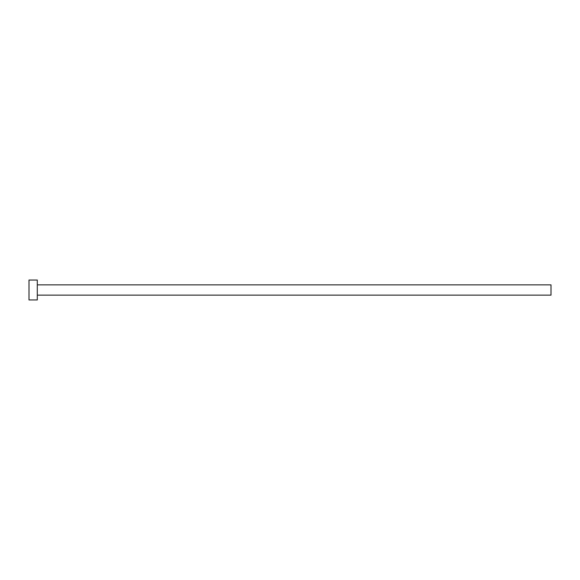 <?xml version="1.0" encoding="UTF-8"?>
<svg xmlns="http://www.w3.org/2000/svg" width="580" height="580" viewBox="0 0 580 580"><rect width="100%" height="100%" fill="white"/><g stroke="black" fill="none" stroke-linecap="round" stroke-linejoin="round"><path stroke-width="0.87" d="M37.287 284.86L551 284.86L551 295.14L37.287 295.14M37.287 290L37.287 299.94L29 299.94L29 280.06L37.287 280.06L37.287 290"/></g></svg>
